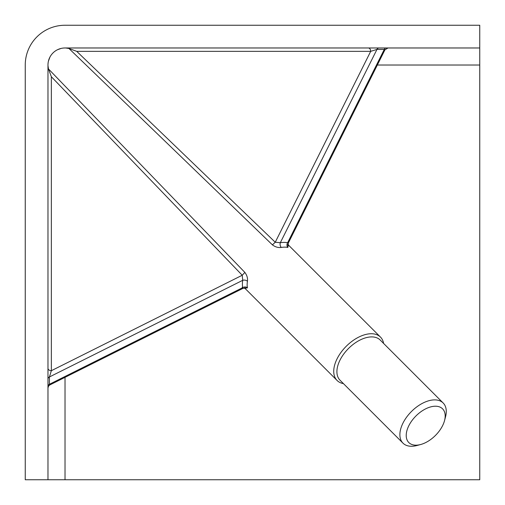 <?xml version="1.0" encoding="UTF-8"?>
<svg xmlns="http://www.w3.org/2000/svg" width="505" height="505" viewBox="0 0 505 505"><rect width="100%" height="100%" fill="white"/><g stroke="black" fill="none" stroke-linecap="round" stroke-linejoin="round"><path stroke-width="0.76" d="M386.256 47.975L387.973 47.975L386.256 47.975A3.409 2.411 -90 0 0 384.286 49.414L376.97 49.414L370.695 51.352A3.409 2.373 -90 0 0 368.315 47.975L386.256 47.975M65.669 47.975L378.939 47.975A3.409 2.411 90 0 0 376.97 49.414L280.319 242.716L275.25 242.236L370.695 51.352L76.735 51.352L68.933 48.467L65.669 47.975M65.019 47.975L479.75 47.975L479.75 479.75L47.975 479.75L47.975 65.019A17.044 17.044 0 0 1 65.019 47.975M68.933 48.467L272.422 244.875C275.301 247.014 278.255 247.867 281.279 247.431A3.409 2.171 80.8 0 1 280.319 242.716A34.087 19.682 -45 0 1 287.635 242.716L288.33 243.044L384.924 49.862L384.286 49.414L287.635 242.716A3.409 2.594 -79 0 0 287.863 247.431L288.166 245.38M76.735 51.352L275.25 242.236L272.422 244.875M287.408 244.673L288.298 245.664L288.286 243.019M383.604 343.432A30.679 17.713 135 0 0 380.48 337.094A30.679 17.713 135 0 0 346.26 346.26A30.679 17.713 135 0 0 337.094 380.48L244.622 288.008L337.094 380.48A30.679 17.713 135 0 0 343.432 383.604M288.008 244.622L380.48 337.094L288.008 244.622M61.092 48.436L57.469 49.736M53.461 52.495L52.665 53.278M49.97 57.014L48.423 61.143M51.352 76.735L51.352 370.695L49.414 376.97L49.414 384.286A3.409 2.411 0 0 0 47.975 386.256L47.975 368.315A3.409 2.373 0 0 0 51.352 370.695L242.236 275.25L51.352 76.735L48.467 68.933L47.975 65.669L47.975 385.271M48.467 68.933L244.875 272.422C247.014 275.307 247.867 278.261 247.431 281.279A3.409 2.171 -170.8 0 0 242.716 280.319L49.414 376.97A3.409 2.411 180 0 0 47.975 378.939M244.673 287.408L245.664 288.298L243.05 288.33L49.862 384.924L49.414 384.286L242.716 287.635A3.409 2.594 -11 0 1 247.431 287.863L245.38 288.166M402.99 443.163L340.01 380.183A28.406 16.4 -45 0 1 360.097 340.01A28.406 16.4 -45 0 1 380.183 340.01L443.163 402.99A28.406 16.4 135 0 0 423.076 402.99A28.406 16.4 135 0 0 402.99 443.163A28.406 16.4 135 0 0 417.073 445.479L420.659 444.52A23.861 13.774 135 0 0 444.52 420.659A23.861 13.774 135 0 0 442.569 408.829A23.861 13.774 135 0 0 425.696 408.829A23.861 13.774 135 0 0 408.829 442.569A23.861 13.774 135 0 0 420.659 444.52M444.52 420.659L445.479 417.073A28.406 16.4 135 0 0 443.163 402.99M47.975 479.75L25.25 479.75L25.25 65.019A39.769 39.769 0 0 1 65.019 25.25L479.75 25.25L479.75 47.975M244.875 272.422L242.236 275.25L242.716 280.319A34.087 19.682 -45 0 0 242.716 287.635C243.277 288.589 243.12 288.507 242.236 287.383M281.279 247.431A30.679 17.713 -45 0 1 287.863 247.431M247.431 287.863A30.679 17.713 -45 0 1 247.431 281.279M65.019 479.75L65.019 377.342M377.342 65.019L479.75 65.019M384.917 49.862L387.973 47.975M49.837 384.93L48.505 386.142L47.975 387.916L47.975 386.224L47.975 387.973"/></g></svg>
